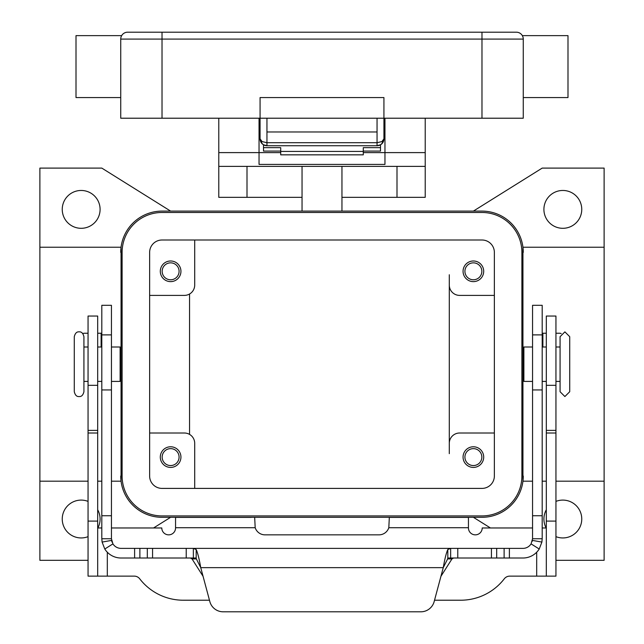 <?xml version="1.0" encoding="UTF-8"?>
<svg xmlns="http://www.w3.org/2000/svg" width="644" height="644" viewBox="0 0 644 644"><rect width="100%" height="100%" fill="white"/><g stroke="black" fill="none" stroke-linecap="round" stroke-linejoin="round"><path stroke-width="0.97" d="M377.046 145.737A6.883 6.883 0 0 0 381.916 143.717A6.883 6.883 0 0 1 377.046 145.737L380.685 144.691L381.916 143.717L383.929 138.854L381.916 141.583L377.046 142.71L377.046 145.737L266.954 145.737L266.954 142.71L262.084 141.583L260.071 138.854L262.084 143.717L263.316 144.691L266.954 145.737A6.883 6.883 0 0 1 262.084 143.717A6.883 6.883 0 0 0 266.954 145.737M384.959 138.854L383.929 138.854A6.883 6.883 0 0 1 381.916 143.717A6.883 6.883 0 0 0 383.929 138.854L383.929 97.566L260.071 97.566L260.071 138.854A6.883 6.883 0 0 0 262.084 143.717A6.883 6.883 0 0 1 260.071 138.854L259.041 138.854M481.978 32.2L127.617 32.2A6.883 6.883 0 0 0 120.734 39.083L481.978 39.083L481.978 32.2L516.383 32.2A6.883 6.883 0 0 1 521.254 34.212A6.883 6.883 0 0 0 516.383 32.2A6.883 6.883 0 0 1 521.254 34.212A6.883 6.883 0 0 0 516.383 32.2M121.66 35.637L121.161 36.708L121.66 35.637L76.008 35.637L76.008 97.566L120.734 97.566M120.734 39.083L120.734 118.214L523.266 118.214L523.266 39.083C522.236 34.502 522.236 34.502 523.266 39.083A6.883 6.883 0 0 0 521.254 34.212A6.883 6.883 0 0 1 522.839 36.708L522.34 35.637L567.992 35.637L567.992 97.566L523.266 97.566M377.046 118.214L377.046 131.972L266.954 131.972L266.954 118.214M74.285 336.683L74.285 391.729C75.155 395.191 76.757 396.793 79.107 396.543C81.45 396.793 83.052 395.191 83.921 391.729L83.921 336.683C83.052 333.214 81.45 331.612 79.107 331.861C76.757 331.612 75.155 333.214 74.285 336.683M569.715 336.683L569.715 364.206L569.715 336.683L564.893 331.861L560.079 336.683L560.079 391.729L560.079 381.409L555.949 381.409M302.044 197.338L218.783 197.338L218.783 166.377L425.217 166.377L425.217 118.214M341.956 197.338L425.217 197.338L425.217 166.377M88.051 560.312L39.88 560.312L39.88 481.181L88.051 481.181M97.687 481.181L101.808 481.181M111.444 481.181L121.056 481.181L121.056 247.232L39.88 247.232L39.88 168.1L101.808 168.1L170.62 211.103M121.056 247.232L120.734 252.392A41.288 41.288 0 0 1 162.022 211.103L481.978 211.103A41.288 41.288 0 0 1 523.266 252.392L522.944 247.232L604.12 247.232L604.12 481.181L555.949 481.181M546.313 481.181L542.192 481.181M532.556 481.181L522.944 481.181L523.266 476.021A41.288 41.288 0 0 1 481.978 517.301L162.022 517.301A41.288 41.288 0 0 1 120.734 476.021L121.056 481.181M483.7 457.095A10.32 10.32 0 0 1 473.38 467.415A10.32 10.32 0 0 1 463.06 457.095A10.32 10.32 0 0 1 473.38 446.775A10.32 10.32 0 0 1 483.7 457.095M464.92 457.095A8.461 8.461 0 0 0 473.38 465.556A8.461 8.461 0 0 0 481.841 457.095A8.461 8.461 0 0 0 473.38 448.635A8.461 8.461 0 0 0 464.92 457.095M180.94 271.309A10.32 10.32 0 0 1 170.62 281.629A10.32 10.32 0 0 1 160.3 271.309A10.32 10.32 0 0 1 170.62 260.989A10.32 10.32 0 0 1 180.94 271.309M162.159 271.309A8.461 8.461 0 0 0 170.62 279.778A8.461 8.461 0 0 0 179.08 271.309A8.461 8.461 0 0 0 170.62 262.849A8.461 8.461 0 0 0 162.159 271.309M180.94 457.095A10.32 10.32 0 0 1 170.62 467.415A10.32 10.32 0 0 1 160.3 457.095A10.32 10.32 0 0 1 170.62 446.775A10.32 10.32 0 0 1 180.94 457.095M162.159 457.095A8.461 8.461 0 0 0 170.62 465.556A8.461 8.461 0 0 0 179.08 457.095A8.461 8.461 0 0 0 170.62 448.635A8.461 8.461 0 0 0 162.159 457.095M483.7 271.309A10.32 10.32 0 0 1 473.38 281.629A10.32 10.32 0 0 1 463.06 271.309A10.32 10.32 0 0 1 473.38 260.989A10.32 10.32 0 0 1 483.7 271.309M464.92 271.309A8.461 8.461 0 0 0 473.38 279.778A8.461 8.461 0 0 0 481.841 271.309A8.461 8.461 0 0 0 473.38 262.849A8.461 8.461 0 0 0 464.92 271.309M111.444 347.003L120.114 347.003L120.114 381.409L111.444 381.409M532.556 347.003L523.886 347.003L523.886 381.409L532.556 381.409M581.757 209.381A18.926 18.926 0 0 1 562.832 228.306A18.926 18.926 0 0 1 543.906 209.381A18.926 18.926 0 0 1 562.832 190.463A18.926 18.926 0 0 1 581.757 209.381M555.949 501.394A18.926 18.926 0 0 1 581.757 519.024A18.926 18.926 0 0 1 555.949 536.653M546.16 527.967A18.926 18.926 0 0 1 546.313 509.782M97.687 509.782A18.926 18.926 0 0 1 97.84 527.967M88.051 536.653A18.926 18.926 0 0 1 62.243 519.024A18.926 18.926 0 0 1 88.051 501.394M100.094 209.381A18.926 18.926 0 0 1 81.168 228.306A18.926 18.926 0 0 1 62.243 209.381A18.926 18.926 0 0 1 81.168 190.463A18.926 18.926 0 0 1 100.094 209.381M363.288 151.074L380.491 151.074L380.491 144.811M263.509 144.811L263.509 147.653L280.712 147.653L280.712 154.842L363.288 154.842L363.288 147.653L380.491 147.653M263.509 147.653L263.509 151.074L280.712 151.074M111.444 527.967L161.789 527.967A6.883 6.883 0 0 0 168.672 534.85A6.883 6.883 0 0 0 175.554 527.967L175.554 517.39L251.241 517.39M101.808 527.967L97.687 527.967M532.556 527.967L482.211 527.967A6.883 6.883 0 0 1 475.328 534.85A6.883 6.883 0 0 1 468.446 527.967L468.446 517.39L389.322 517.39L388.815 527.71A10.32 10.32 0 0 1 378.994 534.85L265.006 534.85A10.32 10.32 0 0 1 255.185 527.71L254.678 517.39M209.469 600.216L183.282 600.216A55.046 55.046 0 0 1 139.716 578.811A6.883 6.883 0 0 0 134.266 576.13L97.687 576.13L97.687 316.035L88.051 316.035L88.051 385.313L97.687 385.313M88.051 385.313L88.051 576.13L97.687 576.13M546.313 576.13L546.313 316.035L555.949 316.035L555.949 576.13L509.734 576.13A6.883 6.883 0 0 0 504.284 578.811A55.046 55.046 0 0 1 460.718 600.216L434.531 600.216M546.313 527.967L542.192 527.967M170.62 517.301L153.554 527.967M490.446 527.967L473.38 517.301M604.12 481.181L604.12 560.312L555.949 560.312M473.38 211.103L542.192 168.1L604.12 168.1L604.12 247.232M522.944 247.232L522.944 481.181M494.367 433.01L459.615 433.01A10.32 10.32 0 0 0 449.295 443.33L449.295 453.658M449.295 274.755L449.295 285.075A10.32 10.32 0 0 0 459.615 295.395L494.367 295.395M162.022 212.48A39.912 39.912 0 0 0 122.11 252.392L122.11 476.021A39.912 39.912 0 0 0 162.022 515.924L481.978 515.924A39.912 39.912 0 0 0 521.89 476.021L521.89 252.392A39.912 39.912 0 0 0 481.978 212.48L162.022 212.48M149.633 476.021L149.633 252.392A12.389 12.389 0 0 1 162.022 240.003L481.978 240.003A12.389 12.389 0 0 1 494.367 252.392L494.367 476.021A12.389 12.389 0 0 1 481.978 488.402L162.022 488.402A12.389 12.389 0 0 1 149.633 476.021M569.715 364.206L569.715 391.729L569.715 364.206M149.633 295.395L184.385 295.395A10.32 10.32 0 0 0 194.705 285.075L194.705 240.003M449.295 443.33L449.295 285.075M149.633 433.01L184.385 433.01A10.32 10.32 0 0 1 194.705 443.33L194.705 488.402M189.545 294.01L189.545 434.394M39.88 481.181L39.88 247.232M218.783 118.214L218.783 152.612L259.041 152.612L259.041 118.214M384.959 118.214L384.959 164.413L259.041 164.413L259.041 152.612L280.712 152.612M218.783 152.612L218.783 166.377M363.288 152.612L425.217 152.612M302.044 166.377L302.044 211.103M341.956 211.103L341.956 166.377M280.712 151.421L363.288 151.421M447.813 558.018L450.647 558.018L447.813 558.581L443.257 567.646C444.771 558.936 446.292 552.89 447.813 549.517L450.647 548.382L522.92 548.382A9.636 9.636 0 0 0 531.075 543.882L532.556 538.746L532.556 305.304L542.192 305.304L542.192 538.746L541.902 542.071L539.221 549.018A19.264 19.264 0 0 1 522.92 558.018L450.591 558.018M111.444 320.567L111.444 305.304L101.808 305.304L101.808 538.746L111.444 538.746L111.444 320.567M193.409 558.018L196.187 558.018M111.444 538.746L112.925 543.882L104.779 549.018A19.264 19.264 0 0 0 121.08 558.018L193.353 558.018L193.353 548.382L196.187 549.517C197.7 552.874 199.221 558.912 200.743 567.646L196.187 558.581L193.353 558.018M190.415 558.018L192.033 558.92L203.069 576.316M101.808 333.238L97.687 333.238M450.647 558.018L450.647 548.382L121.08 548.382A9.636 9.636 0 0 1 112.925 543.882M104.779 549.018L102.098 542.071L101.808 538.746M112.08 542.184A9.636 9.636 0 0 1 111.589 540.413L102.098 542.071M223.13 611.8A13.766 13.766 0 0 1 209.839 601.601L200.743 567.646L443.257 567.646L434.161 601.601A13.766 13.766 0 0 1 420.87 611.8L223.13 611.8M82.81 333.6A3.437 3.437 0 0 1 84.348 333.238L88.051 333.238M440.931 576.316L451.967 558.92L453.585 558.018M193.417 548.382L450.583 548.382M420.87 611.8A13.766 13.766 0 0 0 434.161 601.601M532.556 538.746L542.192 538.746M541.902 542.071L532.411 540.413A9.636 9.636 0 0 1 532.186 541.387M546.313 333.238L542.192 333.238M559.652 333.238A3.437 3.437 0 0 1 561.19 333.6A3.437 3.437 0 0 0 559.652 333.238L555.949 333.238M127.617 32.2A6.883 6.883 0 0 0 122.746 34.212M162.022 32.2L162.022 118.214M481.978 118.214L481.978 39.083L523.266 39.083M522.839 36.708A6.883 6.883 0 0 0 521.254 34.212M377.046 131.972L377.046 142.71L266.954 142.71L266.954 131.972M88.051 430.377L97.687 430.377M88.051 433.01L97.687 433.01M88.051 521.085L97.687 521.085M107.315 552.23L107.315 576.13M255.185 527.71L175.554 527.71M536.685 576.13L536.685 552.23M468.446 527.71L388.815 527.71M555.949 385.313L546.313 385.313M555.949 430.377L546.313 430.377M555.949 433.01L546.313 433.01M555.949 521.085L546.313 521.085M246.998 166.377L246.998 197.338M397.002 197.338L397.002 166.377M542.192 334.888L532.556 334.888M101.124 347.003L101.124 333.238M196.187 558.581L196.187 549.517M186.221 558.018L186.221 548.382M134.612 558.018L134.612 548.382M139.885 558.018L139.885 548.382M147.307 558.018L147.307 548.382M152.572 558.018L152.572 548.382M101.808 334.888L111.444 334.888M101.808 515.755L111.444 515.755M101.808 389.934L111.444 389.934M451.967 558.92L447.475 558.92M196.525 558.92L192.033 558.92M447.813 558.581L447.813 549.517M531.075 543.882L539.221 549.018M542.192 515.755L532.556 515.755M542.876 333.238L542.876 347.003M542.192 389.934L532.556 389.934M509.388 558.018L509.388 548.382M504.115 558.018L504.115 548.382M496.693 558.018L496.693 548.382M491.428 558.018L491.428 548.382M457.779 558.018L457.779 548.382M263.316 144.691L261.206 142.646M260.071 138.854L260.208 140.199M380.685 144.691L382.794 142.646M383.792 140.199L383.929 138.854M569.715 391.729L564.893 396.543L560.079 391.729M120.734 374.526L120.114 374.526M88.051 381.409L83.921 381.409M101.808 381.409L97.687 381.409M523.266 353.878L523.886 353.878M555.949 347.003L560.079 347.003M542.192 347.003L546.313 347.003M542.192 381.409L546.313 381.409M523.266 374.526L523.886 374.526M97.687 347.003L101.808 347.003M83.921 347.003L88.051 347.003M120.114 353.878L120.734 353.878"/></g></svg>
